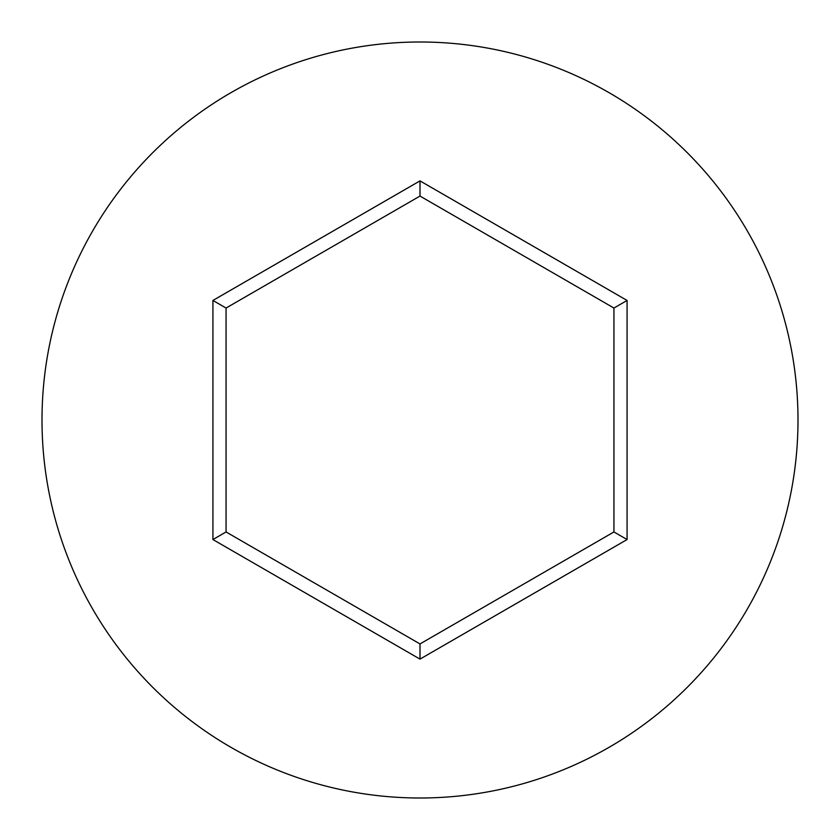 <?xml version="1.0" encoding="UTF-8"?>
<svg xmlns="http://www.w3.org/2000/svg" width="840" height="840" viewBox="0 0 840 840"><rect width="100%" height="100%" fill="white"/><g stroke="black" fill="none" stroke-linecap="round" stroke-linejoin="round"><path stroke-width="1.26" d="M798 420A378 378 0 0 0 420 42A378 378 0 0 0 42 420A378 378 0 0 0 420 798A378 378 0 0 0 798 420M420 659.117L212.919 539.553L212.919 300.447L420 180.884L627.081 300.447L627.081 539.553L420 659.117L420 643.933L613.935 531.962L613.935 308.038L420 196.066L226.065 308.038L226.065 531.962L420 643.933M627.081 539.553L613.935 531.962M613.935 308.038L627.081 300.447M420 196.066L420 180.884M226.065 308.038L212.919 300.447M212.919 539.553L226.065 531.962"/></g></svg>
